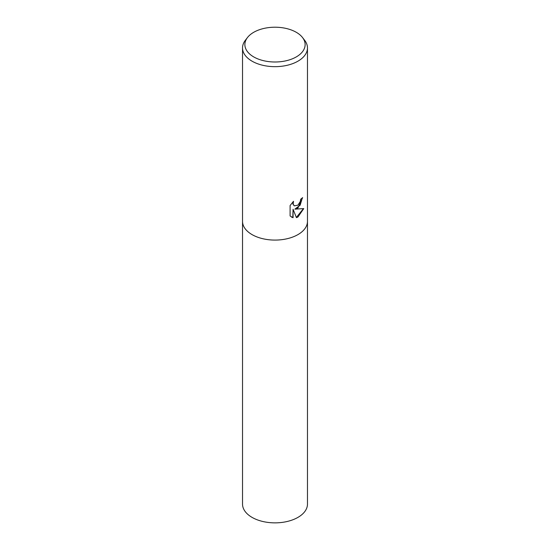 <?xml version="1.0" encoding="UTF-8"?>
<svg xmlns="http://www.w3.org/2000/svg" width="550" height="550" viewBox="0 0 550 550"><rect width="100%" height="100%" fill="white"/><g stroke="black" fill="none" stroke-linecap="round" stroke-linejoin="round"><path stroke-width="0.82" d="M297.956 207.989L294.848 209.158L303.744 208.587L297.956 217.002L296.429 217.649L293.067 209.248L293.067 217.724L290.097 215.978L290.097 205.521L293.514 201.293L293.136 204.153L294.312 205.851L297.956 205.178L300.307 201.431L300.651 199.258A32.471 18.748 0 0 0 302.624 197.615L297.956 207.989M302.5 37.503L304.638 40.267A32.471 18.748 180 0 1 307.471 47.919A32.471 18.748 180 0 1 297.956 61.174A32.471 18.748 180 0 1 262.577 65.237A32.471 18.748 180 0 1 242.529 47.919A32.471 18.748 180 0 1 245.362 40.267L247.5 37.503A30.126 17.394 180 0 1 253.701 32.306A30.126 17.394 180 0 1 302.5 37.503A30.126 17.394 180 0 1 296.299 56.904A30.126 17.394 180 0 1 257.916 58.926A30.126 17.394 180 0 1 247.5 37.503M297.956 234.596A32.471 18.748 180 0 0 307.471 221.341A32.471 18.748 180 0 1 297.956 234.596A32.471 18.748 180 0 1 262.577 238.659A32.471 18.748 180 0 1 242.529 221.341L242.529 47.919M302.369 197.849L300.128 205.198L294.848 209.158M296.361 217.456L303.421 208.67M291.376 217.009L292.82 217.58L293.067 209.248M294.195 205.776L292.889 204.009L293.047 201.768M307.471 221.423L307.471 504.116A32.471 18.748 180 0 1 297.956 517.371A32.471 18.748 180 0 1 262.577 521.434A32.471 18.748 180 0 1 242.529 504.116L242.529 221.423M307.471 221.341L307.471 47.919"/></g></svg>
